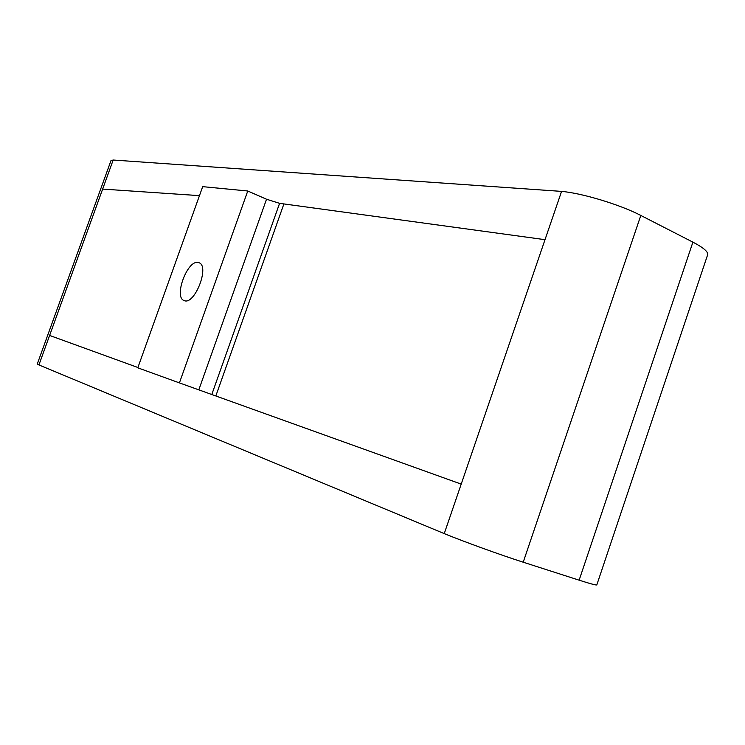 <?xml version="1.0" encoding="UTF-8"?>
<svg xmlns="http://www.w3.org/2000/svg" width="745" height="745" viewBox="0 0 745 745"><rect width="100%" height="100%" fill="white"/><g stroke="black" fill="none" stroke-linecap="round" stroke-linejoin="round"><path stroke-width="1.12" d="M113.175 160.026L38.926 364.938L37.25 364.063L110.977 160.641L113.175 160.026L561.572 191.391L545.014 239.676L279.589 203.338L266.524 199.232L247.759 190.999L179.415 382.893L461.211 484.11L444.244 533.606C463.027 541.345 500.929 555.09 523.214 562.205L579.135 580.178C590.524 583.819 596.41 585.384 596.82 584.872L707.648 254.771C708.393 251.875 703.476 247.666 692.906 242.144L579.135 580.178M102.652 189.081L199.464 195.646M179.415 382.893L137.797 367.825L202.687 186.65L247.759 190.999M49.617 335.446L137.909 367.508M198.244 262.501C187.47 259.446 173.38 297.413 184.136 300.561C194.501 305.701 210.071 265.984 198.971 262.715L198.244 262.501M561.572 191.391C582.106 193.151 620.138 204.642 640.812 215.445L692.906 242.144M38.926 364.938L444.244 533.606M640.812 215.445L523.214 562.205M545.014 239.676L461.211 484.11M283.92 203.869L215.91 395.735M279.589 203.338L211.869 394.282M266.524 199.232L198.868 389.682"/></g></svg>
